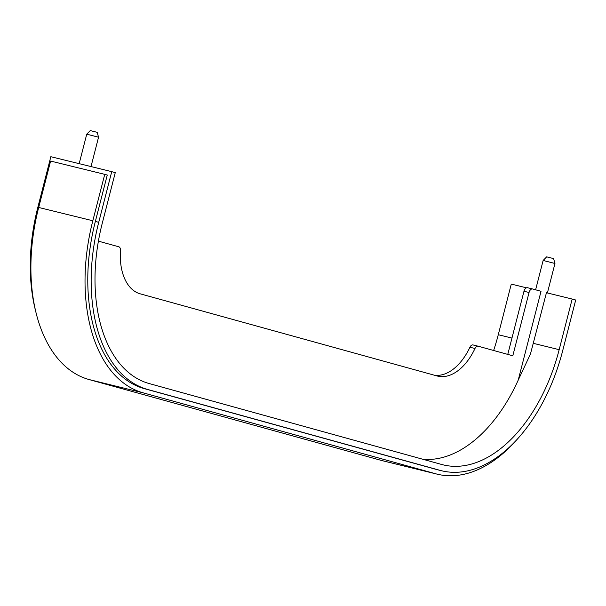 <?xml version="1.0" encoding="UTF-8"?>
<svg xmlns="http://www.w3.org/2000/svg" width="606" height="606" viewBox="0 0 606 606"><rect width="100%" height="100%" fill="white"/><g stroke="black" fill="none" stroke-linecap="round" stroke-linejoin="round"><path stroke-width="0.91" d="M478.066 346.177L473.074 344.958A4.356 2.613 -76.2 0 0 473.036 344.943A4.356 2.613 -76.2 0 0 469.915 347.246A52.275 31.391 -76.2 0 1 434.29 375.19M507.767 354.396L523.978 291.259A4.356 2.613 -76.2 0 1 527.538 287.721A4.356 2.613 -76.2 0 1 527.584 287.736L532.568 288.964M440.138 470.377L436.752 469.544A148.114 88.93 103.8 0 0 438.252 469.938L441.638 470.771A148.114 88.93 103.8 0 1 440.138 470.377L147.637 389.453A148.114 88.93 103.8 0 1 98.733 222.288L111.731 171.657L115.261 172.634L102.262 223.266A142.016 85.272 103.8 0 0 149.152 383.545L441.653 464.469A142.016 85.272 103.8 0 0 443.092 464.847A142.016 85.272 103.8 0 0 559.171 349.677L572.17 299.046L546.445 292.728L530.439 354.055L518.221 380.121L541.029 291.297L532.659 288.986A4.356 2.613 -76.2 0 0 532.613 288.971A4.356 2.613 -76.2 0 0 529.053 292.501L512.805 355.79L478.149 346.2A4.356 2.613 -76.2 0 0 478.111 346.193A4.356 2.613 -76.2 0 0 474.99 348.488A52.275 31.391 -76.2 0 1 437.555 376.084A52.275 31.391 -76.2 0 1 437.024 375.94L140.206 293.827A52.275 31.391 -76.2 0 1 120.442 250.399A4.356 2.613 -76.2 0 0 118.791 246.778L98.399 241.143M518.221 380.121A142.016 85.272 -76.2 0 1 422.852 459.272M493.632 350.488A142.016 85.272 103.8 0 0 498.276 334.717L511.275 284.093L526.462 287.82M437.214 474.172A152.47 91.544 103.8 0 1 435.669 473.763L381.538 460.469A152.47 91.544 103.8 0 0 383.09 460.878L437.214 474.172A152.47 91.544 103.8 0 0 517.403 439.062M111.731 171.657L50.836 156.704L37.837 207.335A148.114 88.93 103.8 0 0 35.792 311.689M435.669 473.763L143.167 392.839A152.47 91.544 103.8 0 1 92.824 220.758L38.693 207.464A152.47 91.544 103.8 0 0 89.037 379.545L381.538 460.469M436.752 469.544L144.251 388.62A148.114 88.93 103.8 0 1 95.347 221.455L107.262 175.051L104.74 174.354L92.824 220.758M38.693 207.464L50.609 161.06L104.74 174.354M441.638 470.771A148.114 88.93 103.8 0 0 562.701 350.654L575.7 300.023L572.17 299.046M96.513 132.161L97.202 132.366L98.551 137.214L86.741 134.176L90.256 130.585L96.513 132.161M552.922 258.429L553.604 258.641L554.96 263.481L543.143 260.451L546.665 256.853L552.922 258.429M533.447 343.36L559.171 349.677M498.276 334.717L511.956 338.08M143.167 392.839L89.037 379.545M147.637 389.453L144.251 388.62M38.678 207.54L37.837 207.335M98.733 222.288L95.347 221.455M469.915 347.246L474.99 348.488M523.978 291.259L529.053 292.501M473.036 344.943L478.111 346.193M527.538 287.721L532.613 288.971M91.014 166.574L98.551 137.214M79.166 163.665L86.741 134.176M547.392 292.963L554.96 263.481M535.613 289.797L543.143 260.451"/></g></svg>

